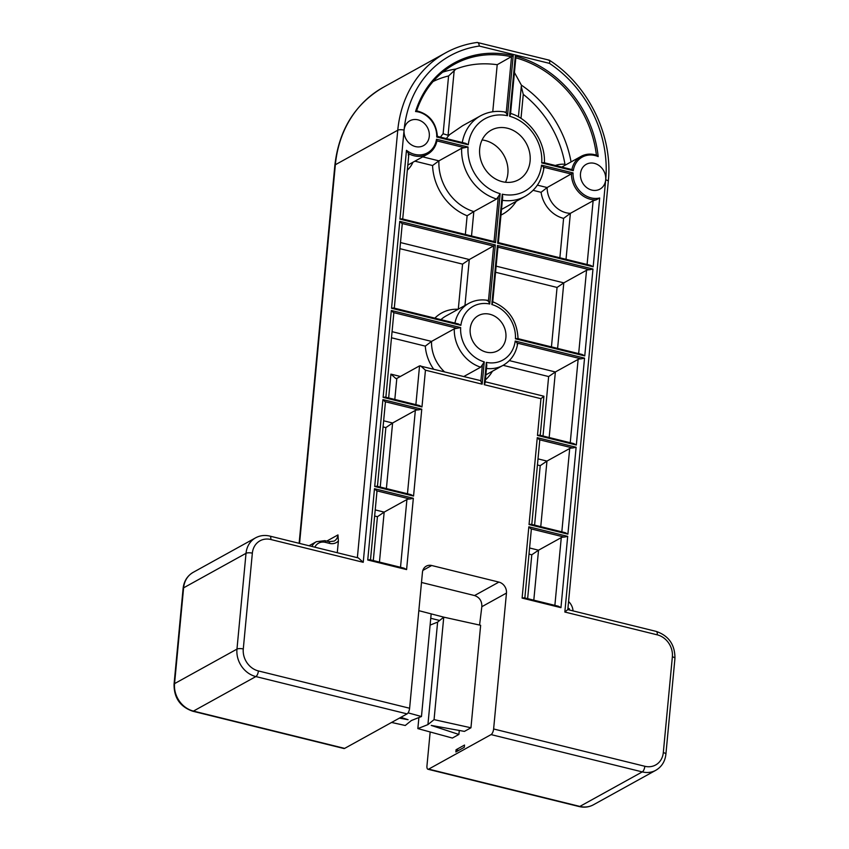<?xml version="1.0" encoding="UTF-8"?>
<svg xmlns="http://www.w3.org/2000/svg" width="849" height="849" viewBox="0 0 849 849"><rect width="100%" height="100%" fill="white"/><g stroke="black" fill="none" stroke-linecap="round" stroke-linejoin="round"><path stroke-width="1.27" d="M417.846 728.601L427.928 724.6L434.062 719.634L470.951 727.784L464.424 731.392L431.239 725.417L458.895 734.449L452.368 738.057L417.846 728.601L418.897 717.543M427.928 724.6L437.617 622.115L430.103 625.097M434.062 719.634L443.751 617.149L437.617 622.115M470.951 727.784L480.64 625.299L443.751 617.149L418.833 610.664M430.751 618.284L439.644 620.481M408.082 712.852L421.465 716.524L411.383 720.514L405.249 725.492L391.548 722.457M421.465 716.524L431.154 614.039M399.37 718.137L408.072 719.697L400.824 717.331M479.568 625.066L481.839 606.695C482.009 601.071 479.579 597.356 474.559 595.552L421.497 582.467M458.895 734.449L459.277 730.469M464.52 745.061L464.307 747.29L455.849 751.97L456.062 749.741L464.52 745.061M567.875 608.945L569.339 608.722A20.599 15.282 117.2 0 1 569.308 609.964M567.949 608.181A20.641 6.569 5.3 0 1 569.339 608.722M568.575 601.516A12.512 10.75 -118.9 0 1 573.033 610.887M344.652 748.394L193.445 711.091A4.723 1.889 -76.1 0 1 192.734 711.218L343.941 748.521A4.723 1.889 -76.1 0 0 344.652 748.394L407.074 713.882A4.723 1.889 -76.1 0 0 409.611 708.246L422.452 572.353A9.445 8.108 61.1 0 1 426.283 566.156A9.445 8.108 61.1 0 1 431.695 565.508L498.904 582.096A9.445 8.108 61.1 0 1 506.46 593.08L493.619 728.973A4.723 1.889 103.9 0 1 491.072 734.597L428.66 769.12A4.723 1.889 103.9 0 1 427.949 769.247A4.723 1.889 103.9 0 1 426.962 765.83L430.167 731.976M314.83 547.191A11.801 10.135 -118.9 0 1 325.369 542.352L329.561 543.392A2.356 0.945 -76.1 0 0 329.072 541.683L334.135 541.1A9.445 8.108 -118.9 0 0 337.966 534.912L338.39 541.004L337.276 552.731M529.001 554.1L531.792 554.779L538.531 550.194L529.574 547.987M560.956 607.661L558.409 606.239L524.162 597.792L522.103 598.078L560.956 607.661L567.694 536.366L564.288 537.088A4.723 1.507 -174.6 0 0 561.274 537.619L538.531 550.194L533.809 600.169M399.911 248.672L462.556 264.124L469.295 259.539L400.495 242.559M460.869 325.347L458.375 323.936L393.596 307.964L391.548 308.251L460.869 325.347A30.691 26.361 -118.9 0 1 489.735 303.995L488.43 301.14L486.976 300.504M489.735 303.995L495.317 244.937L469.295 259.539L464.955 305.491M520.999 118.393L523.271 94.388A99.1 85.123 -118.9 0 1 564.967 164.292L565.636 164.929M523.271 94.388L521.265 86.587M514.441 72.515L521.382 85.144A103.822 89.177 61.1 0 1 571.069 161.926M391.485 337.785L425.296 346.127L431.536 341.415L392.068 331.672M400.388 376.457L390.911 374.122L395.836 378.505L396.812 378.442L419.555 365.866L415.883 404.655M421.974 406.947L419.427 405.525L385.17 397.077L383.122 397.364L421.974 406.947L425.445 370.185L482.147 384.173L480.852 381.265A4.723 1.889 -76.1 0 0 480.12 380.501L419.555 365.866M482.147 384.173L484.259 361.876A30.691 26.361 -118.9 0 1 460.657 327.576L454.289 328.839A35.414 30.415 61.1 0 0 480.672 367.192L482.402 364.794L480.852 381.265M480.672 367.192L463.862 376.489M437.267 136.424L436.715 137.007L437.267 136.424L436.715 137.007L468.255 144.786A41.314 35.488 -118.9 0 1 507.522 115.729L513.21 55.631L497.206 64.704C482.54 62.688 468.807 64.121 456.009 69.013L448.58 75.964L443.114 133.749L448.07 135.288L449.821 134.482L462.62 125.726L480.492 115.846A46.037 39.542 61.1 0 0 462.291 142.526M497.206 64.704L492.76 111.76M374.642 516.012L377.434 516.701L384.173 512.117L375.216 509.909M406.597 569.583L404.05 568.161L369.803 559.703L367.744 559.99L406.597 569.583L413.336 498.289L409.929 499.01A4.723 1.507 -174.6 0 0 406.915 499.53L384.173 512.117L379.45 562.091M370.493 559.884L376.967 491.433A4.723 1.507 -174.6 0 0 376.627 490.796L409.929 499.01M383.069 426.898L385.86 427.588L392.599 423.004L383.642 420.786M537.428 464.976L540.219 465.666L546.958 461.081L538.001 458.874M531.803 524.438L539.752 440.398A4.723 1.507 -174.6 0 0 539.412 439.761L572.704 447.975A4.723 1.507 -174.6 0 0 569.7 448.505L546.958 461.081L540.76 526.645M414.896 161.172L432.576 165.534A50.76 43.596 61.1 0 0 467.13 215.763L473.827 211.581A46.037 39.542 -118.9 0 1 438.922 160.854L422.706 156.853M432.576 165.534L438.922 160.854L461.665 148.267A46.037 39.542 61.1 0 0 496.58 199.006L473.827 211.581L471.524 235.99M408.305 155.165L408.507 153.573A23.613 20.28 61.1 0 0 427.588 154.157A23.613 20.28 61.1 0 0 436.842 140.881L436.503 139.236A22.424 19.262 -118.9 0 1 406.469 150.326L408.507 153.573M494.054 241.625L495.519 242.708L500.157 193.678A41.314 35.488 -118.9 0 1 468.054 147.015L461.665 148.267M503.117 365.325L548.645 376.553L555.373 371.968L509.336 360.602M576.333 445.025L573.786 443.603L539.529 435.155L537.481 435.441L576.333 445.025L584.547 358.14L581.13 358.862A4.723 1.507 -174.6 0 0 578.127 359.392L555.373 371.968L549.176 437.532M517.147 344.344L517.306 343.113L515.216 341.033A30.691 26.361 -118.9 0 1 486.36 362.396L484.248 384.693L540.951 398.68L537.481 435.441M495.561 272.264L557.061 287.44L563.8 282.855L496.145 266.162M497.938 247.144L589.556 269.749A4.723 1.507 -174.6 0 0 586.542 270.269L563.8 282.855L557.602 348.419M533.098 190.335L541.089 192.309A28.335 24.334 61.1 0 0 563.598 218.373L570.369 213.343A23.613 20.28 -118.9 0 1 547.127 187.544L537.375 185.135M541.089 192.309L547.127 187.544L573.064 172.92L541.524 165.141A41.314 35.488 -118.9 0 1 502.258 194.198L497.62 243.228L498.246 242.665M543.466 168.452L543.625 167.221L541.524 165.141M543.625 167.221L571.462 174.087A23.613 20.28 61.1 0 0 596.157 199.865L593.122 200.757L570.369 213.343L566.028 259.306M589.556 269.749L592.973 269.027L497.418 245.457L491.826 304.515A30.691 26.361 -118.9 0 1 515.428 338.815L584.759 355.911L582.212 354.489L517.434 338.507L515.428 338.815M497.832 247.112L497.418 245.457M491.826 304.515L492.685 302.658L497.96 246.868M548.496 60.268C549.717 59.812 550.035 60.852 549.452 63.367A113.32 97.338 -118.9 0 1 605.698 179.829A14.168 12.173 -118.9 0 1 599.956 189.125A14.168 12.173 -118.9 0 1 582.446 182.609A14.168 12.173 -118.9 0 1 586.245 164.324A14.168 12.173 -118.9 0 1 594.364 163.358A14.168 12.173 -118.9 0 1 605.698 179.829L564.84 612.033L567.801 609.593L656.266 631.423A4.723 1.889 103.9 0 1 657.253 634.84A18.89 16.227 -118.9 0 1 672.366 656.808L663.313 752.596A18.89 16.227 -118.9 0 1 644.826 766.276L493.619 728.973M409.611 708.246L258.404 670.943A18.89 16.227 -118.9 0 1 243.281 648.976L252.344 553.177A18.89 16.227 -118.9 0 1 270.82 539.508L363.234 562.303L404.082 130.099A14.168 12.173 -118.9 0 1 409.834 120.813A14.168 12.173 -118.9 0 1 417.952 119.836A14.168 12.173 -118.9 0 1 429 131.733A14.168 12.173 -118.9 0 1 423.545 145.603A14.168 12.173 -118.9 0 1 410.078 143.895A14.168 12.173 -118.9 0 1 404.082 130.099A113.32 97.338 -118.9 0 1 479.292 46.058L549.452 63.367M507.415 128.231A28.335 24.334 -118.9 0 1 529.521 152.024A28.335 24.334 -118.9 0 1 518.601 179.755A28.335 24.334 -118.9 0 1 483.601 166.744A28.335 24.334 -118.9 0 1 491.178 130.173A28.335 24.334 -118.9 0 1 507.415 128.231M489.831 314.257A20.068 17.235 -118.9 0 1 505.484 331.11A20.068 17.235 -118.9 0 1 497.758 350.754A20.068 17.235 -118.9 0 1 472.957 341.531A20.068 17.235 -118.9 0 1 478.337 315.626A20.068 17.235 -118.9 0 1 489.831 314.257M486.36 362.396L486.795 365.049L485.119 382.793L484.248 384.693M485.214 381.763L543.912 396.239L540.951 398.68M407.817 165.088L427.588 154.157C432.587 151.26 435.728 146.76 436.98 140.658L436.842 140.881M406.469 150.326L399.964 219.127L402.023 218.84L494.288 241.604M500.157 193.678L498.31 196.618L494.054 241.551M496.58 199.006L498.31 196.618M572.704 447.975L576.121 447.253L537.268 437.67L539.412 439.761M537.268 437.67L529.054 524.555L531.113 524.268L565.36 532.716L567.907 534.138L576.121 447.253M382.91 399.592L374.696 486.477L376.754 486.19L411.001 494.638L413.548 496.06L421.762 409.176L382.91 399.592L385.053 401.683L418.345 409.897L421.762 409.176M377.444 486.36L385.393 402.32A4.723 1.507 -174.6 0 0 385.053 401.683M418.345 409.897A4.723 1.507 -174.6 0 0 415.341 410.417L392.599 423.004L386.401 488.568M497.62 243.228L593.175 266.798L590.639 265.376L498.363 242.612L502.693 196.862L502.258 194.198M596.157 199.865L599.681 197.997A22.424 19.262 -118.9 0 1 573.064 172.92M413.336 498.289L374.483 488.706L376.627 490.796M513.21 55.631A105 90.196 61.1 0 0 415.564 111.527L416.509 110.869A103.822 89.177 -118.9 0 1 454.119 64.397A103.822 89.177 -118.9 0 1 511.523 56.787L506.227 112.864L504.773 112.227M454.119 64.397C436.206 74.553 423.704 90.026 416.604 110.816L416.509 110.869M468.255 144.786L465.751 143.375L437.394 136.381C436.237 122.585 429.307 114.063 416.604 110.816M507.522 115.729L506.227 112.864M484.259 361.876L482.402 364.794M460.657 327.576L391.336 310.479L393.48 312.57L457.303 328.308M425.445 370.185L420.52 365.802M385.871 397.247L393.809 313.207A4.723 1.507 -174.6 0 0 393.48 312.57M454.289 328.839L431.536 341.415A35.414 30.415 -118.9 0 0 444.356 371.682M598.174 156.577A105 90.196 61.1 0 0 515.311 56.14L509.623 116.249A41.314 35.488 -118.9 0 1 541.736 162.912L543.753 162.615L572.12 169.62L573.277 170.691A22.424 19.262 -118.9 0 1 598.174 156.577L596.412 155.25A23.613 20.28 61.1 0 0 581.141 156.354A23.613 20.28 61.1 0 0 571.897 169.567M509.623 116.249L510.482 114.392L515.852 57.573L515.311 56.14M561.783 167.062L581.141 156.354C585.959 153.796 591.148 153.425 596.709 155.25L596.412 155.25M495.317 244.937L399.762 221.356L401.906 223.457L493.63 246.083L488.43 301.14M394.297 308.134L402.235 224.083A4.723 1.507 -174.6 0 0 401.906 223.457M524.852 597.961L531.325 529.511A4.723 1.507 -174.6 0 0 530.986 528.874L528.842 526.783L522.103 598.078M363.234 562.303L358.31 557.91L269.844 536.09A4.723 1.889 103.9 0 1 270.82 539.508M299.559 543.424L335.355 164.748A118.043 101.402 -118.9 0 1 383.228 87.351L445.651 52.829C455.446 47.427 465.984 43.968 477.244 42.45L549.335 60.194C588.506 85.24 613.169 135.925 608.287 181.453A4.723 1.507 -174.6 0 0 605.698 179.829M476.851 42.588C478.157 42.163 478.974 43.32 479.292 46.058M505.484 182.259A28.335 24.334 61.1 0 0 485.204 140.52A28.335 24.334 61.1 0 0 482.083 139.958M458.693 750.399L456.062 749.741M445.651 52.829A118.043 101.402 61.1 0 0 397.767 130.226L335.355 164.748A4.723 1.507 -174.6 0 0 334.856 165.343L299.124 543.318M269.844 536.09C264.771 534.881 260.027 535.464 255.602 537.831A23.613 20.28 61.1 0 0 246.019 553.315L183.607 587.837A4.723 1.507 -174.6 0 0 183.108 588.421L174.056 684.22A4.723 1.507 5.4 0 1 174.554 683.625L183.607 587.837A23.613 20.28 -118.9 0 1 193.179 572.353C187.279 575.845 183.925 581.204 183.108 588.421M252.344 553.177A4.723 1.507 5.4 0 0 246.019 553.315L236.967 649.114A23.613 20.28 61.1 0 0 255.867 676.568L193.445 711.091A23.613 20.28 -118.9 0 1 174.554 683.625L236.967 649.114A4.723 1.507 5.4 0 1 243.281 648.976M644.826 766.276A4.723 1.889 103.9 0 1 642.29 771.9L579.867 806.423A4.723 1.889 103.9 0 1 579.156 806.55C584.229 807.76 588.973 807.176 593.398 804.799A23.613 20.28 -118.9 0 1 579.867 806.423L428.66 769.12M325.369 542.352A2.356 0.945 -76.1 0 0 324.87 540.654L316.401 541.683A14.168 12.173 61.1 0 0 311.901 546.469M329.561 543.392A11.801 10.135 61.1 0 0 338.39 541.004M531.792 554.779L527.643 598.651M561.274 537.619L554.875 605.369M462.556 264.124L458.301 309.174M458.131 309.269A40.136 34.48 61.1 0 0 434.858 318.142M440.939 319.638A35.414 30.415 -118.9 0 1 446.043 315.955L468.786 303.369A35.414 30.415 61.1 0 0 454.937 323.098M564.967 164.292A28.335 24.334 61.1 0 0 555.395 165.491M515.831 57.859A103.822 89.177 -118.9 0 1 596.401 155.155M425.296 346.127A40.136 34.48 61.1 0 0 433.531 369.007M390.911 374.122L388.662 397.937M394.817 399.454L396.812 378.442M433.022 81.557A99.1 85.123 -118.9 0 1 448.58 75.964M456.009 69.013A103.822 89.177 61.1 0 0 442.584 72.229M448.07 135.288L454.236 70.053M443.114 133.749A50.76 43.596 61.1 0 0 440.461 137.135M446.362 138.589A46.037 39.542 -118.9 0 1 449.821 134.482M377.434 516.701L373.284 560.573M406.915 499.53L400.516 567.281M385.86 427.588L380.235 487.05M540.219 465.666L534.594 525.128M467.13 215.763L465.358 234.473M407.34 170.118A28.335 24.334 61.1 0 0 412.911 162.276M436.938 140.902L464.679 147.747M485.395 379.843A40.136 34.48 61.1 0 0 492.399 371.246M548.645 376.553L543.02 436.015M486.466 368.455A35.414 30.415 61.1 0 0 503.064 365.357C511.066 360.687 515.927 353.502 517.646 343.813M581.13 358.862L517.306 343.113M578.127 359.392L570.241 442.732M557.061 287.44L551.447 346.901M586.542 270.269L578.668 353.619M563.598 218.373L559.873 257.788M502.364 200.311A46.037 39.542 61.1 0 0 525.053 196.427L502.311 209.003A46.037 39.542 -118.9 0 1 501.504 209.438M500.963 215.094A50.76 43.596 61.1 0 0 516.266 201.287M593.122 200.757L587.094 264.506M584.759 355.911L592.973 269.027M564.84 612.033L657.253 634.84M584.547 358.14L515.216 341.033M529.054 524.555L567.907 534.138M593.175 266.798L599.681 197.997M415.564 111.527A22.424 19.262 -118.9 0 1 436.715 137.007M541.736 162.912L573.277 170.691M567.694 536.366L528.842 526.783M399.762 221.356L391.548 308.251M391.336 310.479L383.122 397.364M374.483 488.706L367.744 559.99M374.696 486.477L413.548 496.06M399.964 219.127L495.519 242.708M468.054 147.015L436.503 139.236M569.7 448.505L561.826 531.845M415.341 410.417L407.467 493.768M564.288 537.088L530.986 528.874M656.266 631.423C668.821 635.816 675.051 644.816 674.944 658.421A4.723 1.507 -174.6 0 0 672.366 656.808M663.313 752.596A4.723 1.507 5.4 0 1 665.892 754.22L674.944 658.421M491.072 734.597L642.29 771.9A23.613 20.28 61.1 0 0 655.821 770.287C661.721 766.796 665.075 761.436 665.892 754.22M357.365 557.676L397.767 130.226A4.723 1.507 5.4 0 1 404.082 130.099M407.074 713.882L255.867 676.568A4.723 1.889 -76.1 0 0 258.404 670.943M337.966 534.912L326.748 541.11M506.46 593.08L481.839 606.695M498.904 582.096L474.559 595.552M431.695 565.508L422.866 570.401M192.734 711.218C180.179 706.824 173.949 697.825 174.056 684.22M334.856 165.343C338.91 129.918 355.041 103.928 383.228 87.351M427.949 769.247L579.156 806.55M324.87 540.654L329.072 541.683M521.318 86.12L518.41 116.844M485.861 374.865L503.064 365.357M518.07 339.239C517.349 320.805 508.647 308.198 491.964 301.427M540.229 435.325L543.922 396.26M402.713 219.021L408.815 154.486M525.053 196.427C535.57 190.272 541.874 180.773 543.954 167.9M505.431 112.089C496.485 110.455 488.175 111.707 480.492 115.846M544.389 163.358C545.758 141.751 530.041 118.881 509.74 113.15M487.613 300.355C480.863 299.23 474.591 300.238 468.786 303.369M608.287 181.453L567.811 609.614M255.602 537.831L193.179 572.353M655.821 770.287L593.398 804.799M309.036 545.758L316.401 541.683"/></g></svg>
